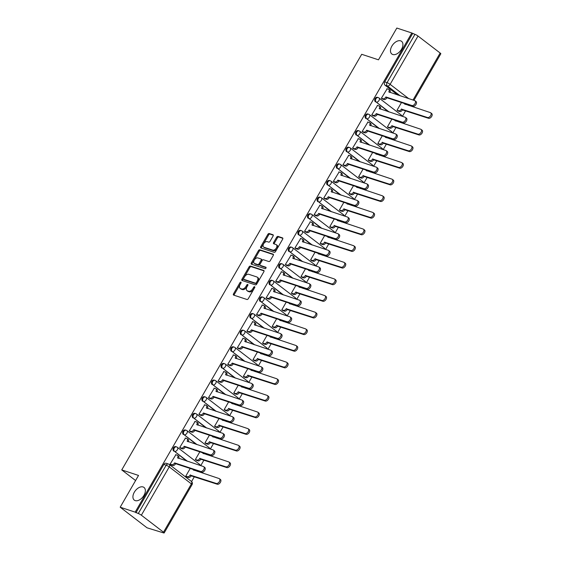 <?xml version="1.0" encoding="UTF-8"?>
<svg xmlns="http://www.w3.org/2000/svg" width="561" height="561" viewBox="0 0 561 561"><rect width="100%" height="100%" fill="white"/><g stroke="black" fill="none" stroke-linecap="round" stroke-linejoin="round"><path stroke-width="0.84" d="M240.886 282.134A0.856 0.526 -52.5 0 0 239.947 282.695L233.523 293.817A1.227 0.75 -52.5 0 0 233.516 295.03A1.227 0.75 -52.5 0 0 233.656 295.107L246.959 299.483A1.227 0.75 -52.5 0 0 248.306 298.676L254.722 287.562A0.856 0.526 -52.5 0 0 253.691 287.218L252.857 288.656A3.92 2.405 -52.5 0 1 248.558 291.229L247.45 290.864A3.92 2.405 -52.5 0 1 247.001 290.626A3.92 2.405 -52.5 0 1 247.022 286.734L247.85 285.297A0.856 0.526 -52.5 0 0 246.819 284.96L245.984 286.398A3.92 2.405 -52.5 0 1 241.686 288.971L240.578 288.606A3.92 2.405 -52.5 0 1 240.129 288.368A3.92 2.405 -52.5 0 1 240.15 284.476L240.978 283.039A0.856 0.526 -52.5 0 0 240.886 282.134M241.034 282.933A0.856 0.526 -52.5 0 0 240.725 283.298L234.309 294.42A1.227 0.75 -52.5 0 0 234.098 295.254M254.778 287.449A0.856 0.526 -52.5 0 0 254.47 287.821L253.642 289.259L252.857 288.656M247.906 285.191A0.856 0.526 -52.5 0 0 247.597 285.556L246.77 286.994L245.984 286.398M392.763 54.494A7.987 4.895 -52.5 0 0 401.08 49.971A7.987 4.895 -52.5 0 0 401.564 41.332A7.987 4.895 -52.5 0 0 400.645 40.848A7.987 4.895 -52.5 0 0 392.328 45.378A7.987 4.895 -52.5 0 0 391.837 54.01A7.987 4.895 -52.5 0 0 392.763 54.494M135.201 500.608A7.987 4.895 -52.5 0 0 143.518 496.078A7.987 4.895 -52.5 0 0 144.002 487.446A7.987 4.895 -52.5 0 0 143.083 486.962A7.987 4.895 -52.5 0 0 134.766 491.492A7.987 4.895 -52.5 0 0 134.275 500.124A7.987 4.895 -52.5 0 0 135.201 500.608M273.088 236.034A1.227 0.75 -52.5 0 0 273.095 234.814A1.227 0.75 -52.5 0 0 272.948 234.743L269.217 233.516A1.227 0.75 -52.5 0 0 267.877 234.316L260.746 246.665A1.227 0.75 -52.5 0 0 260.739 247.885A1.227 0.75 -52.5 0 0 260.879 247.955L274.182 252.331A1.227 0.75 -52.5 0 0 275.528 251.531L282.653 239.182A1.227 0.75 -52.5 0 0 282.66 237.962A1.227 0.75 -52.5 0 0 282.52 237.892L278.011 236.405A1.227 0.75 -52.5 0 0 276.671 237.212L273.621 242.499A1.227 0.75 -52.5 0 0 273.614 243.712A1.227 0.75 -52.5 0 0 273.754 243.79L275.991 244.519A3.275 2.013 -52.5 0 1 276.37 244.722A3.275 2.013 -52.5 0 1 276.166 248.264A3.275 2.013 -52.5 0 1 272.758 250.122L264 247.24A3.275 2.013 -52.5 0 1 263.621 247.043A3.275 2.013 -52.5 0 1 263.817 243.502A3.275 2.013 -52.5 0 1 267.232 241.644L268.691 242.121A1.227 0.75 -52.5 0 0 270.037 241.314L273.088 236.034M141.358 515.208L163.51 532.2A2.496 0.414 -150 0 1 164.17 532.95A2.496 0.414 -150 0 1 163.567 532.901L147.038 527.81L120.187 507.214L138.532 475.44L121.744 469.922L361.698 54.298L378.486 59.824L396.83 28.05L411.816 32.98L135.173 512.144L138.286 513.511L166.175 465.209A2.496 1.928 -71.8 0 1 168.517 464.038A2.496 1.928 -71.8 0 1 168.973 464.277A2.496 1.529 -52.5 0 1 169.261 464.431A2.496 2.496 0 0 0 168.517 464.038L166.182 463.274A2.496 1.928 -71.8 0 0 163.84 464.445L166.175 465.209A2.496 0.414 -150 0 1 169.247 466.906L141.358 515.208A2.496 0.414 -150 0 0 138.286 513.511M120.187 507.214L135.173 512.144M250.423 266.061A1.227 0.75 -52.5 0 0 249.084 266.868L241.952 279.217A1.227 0.75 -52.5 0 0 241.945 280.43A1.227 0.75 -52.5 0 0 242.086 280.507L255.388 284.883A1.227 0.75 -52.5 0 0 256.735 284.076L263.866 271.727A1.227 0.75 -52.5 0 0 263.873 270.514A1.227 0.75 -52.5 0 0 263.726 270.437L250.423 266.061L251.209 266.664A1.227 0.75 -52.5 0 0 249.862 267.471L242.738 279.82A1.227 0.75 -52.5 0 0 242.527 280.654M251.349 262.941L258.481 250.592A1.227 0.75 -52.5 0 1 259.82 249.792L273.123 254.168A1.227 0.75 -52.5 0 1 273.27 254.238A1.227 0.75 -52.5 0 1 273.263 255.451L270.206 260.739A1.227 0.75 -52.5 0 1 268.866 261.545L263.474 259.771A1.227 0.75 -52.5 0 0 262.127 260.57L260.101 264.077A1.227 0.75 -52.5 0 0 260.094 265.297A1.227 0.75 -52.5 0 0 260.241 265.367L265.851 267.218A0.856 0.526 -52.5 0 1 265.009 268.684L251.482 264.231A1.227 0.75 -52.5 0 1 251.342 264.161A1.227 0.75 -52.5 0 1 251.349 262.941L252.134 263.544L259.259 251.195L258.481 250.592M397.924 95.09L385.049 85.209L387.385 85.98A2.496 1.928 -71.8 0 1 387.048 82.649L414.937 34.347A2.496 0.414 30 0 1 418.008 36.044L440.154 53.029A2.496 0.414 30 0 1 440.813 53.786L413.927 100.349M191.567 481.555L194.372 476.696M197.423 471.415L197.696 470.931M200.747 465.658L203.973 460.062M207.023 454.782L207.304 454.298M210.347 449.024L213.58 443.428M216.623 438.148L216.904 437.671M219.954 432.391L223.18 426.795M226.23 421.521L226.511 421.038M229.554 415.757L232.787 410.161M235.83 404.888L236.111 404.404M239.161 399.123L242.387 393.527M245.438 388.254L245.718 387.77M248.761 382.49L251.994 376.901M255.038 371.62L255.318 371.137M258.369 365.856L261.594 360.267M264.645 354.987L264.918 354.503M267.969 349.223L271.194 343.634M274.245 338.353L274.525 337.869M277.576 332.589L280.802 327M283.852 321.719L284.125 321.236M287.176 315.955L290.402 310.366M293.452 305.086L293.733 304.602M296.776 299.322L300.009 293.733M303.052 288.452L303.333 287.968M306.383 282.688L309.609 277.099M312.659 271.819L312.94 271.335M315.983 266.054L319.216 260.465M322.259 255.185L322.54 254.701M325.59 249.421L328.816 243.832M331.867 238.551L332.147 238.067M335.19 232.787L338.423 227.198M341.467 221.918L341.747 221.434M344.798 216.153L348.023 210.564M351.074 205.284L351.347 204.8M354.398 199.52L357.623 193.931M360.674 188.65L360.954 188.166M364.005 182.893L367.231 177.297M370.281 172.017L370.555 171.533M373.605 166.259L376.831 160.663M379.881 155.383L380.162 154.899M383.205 149.626L386.438 144.03M389.481 138.749L389.762 138.272M392.812 132.992L396.038 127.396M399.088 122.123L399.369 121.639M402.412 116.358L405.645 110.762M408.688 105.489L408.969 105.005M411.816 32.98L414.937 34.347M175.859 454.74L170.095 464.164L171.322 464.985M185.467 438.106L179.702 447.531L180.923 448.351M199.807 451.836L195.354 459.543L196.574 460.357M195.067 421.472L189.302 430.897L190.523 431.718M209.407 435.203L204.961 442.91L206.182 443.723M204.674 404.846L198.91 414.27L200.13 415.084M219.007 418.569L214.561 426.276L215.782 427.089M214.274 388.212L208.51 397.637L209.73 398.45M228.615 401.935L224.169 409.642L225.389 410.456M223.874 371.578L218.117 381.003L219.337 381.817M238.215 385.302L233.769 393.009L234.989 393.822M233.481 354.945L227.717 364.37L228.937 365.183M247.822 368.668L243.369 376.375L244.596 377.195M243.081 338.311L237.317 347.736L238.544 348.549M257.422 352.035L252.976 359.741L254.196 360.562M252.688 321.677L246.924 331.102L248.144 331.923M267.029 335.401L262.576 343.108L263.803 343.928M262.289 305.044L256.524 314.469L257.751 315.289M276.629 318.767L272.183 326.474L273.403 327.294M271.896 288.41L266.131 297.835L267.352 298.655M286.236 302.134L281.783 309.84L283.003 310.661M281.496 271.776L275.731 281.201L276.952 282.022M295.836 285.5L291.39 293.207L292.611 294.027M291.103 255.143L285.339 264.568L286.559 265.388M305.436 268.866L300.991 276.573L302.211 277.393M300.703 238.509L294.939 247.934L296.159 248.754M315.044 252.233L310.598 259.939L311.818 260.76M310.303 221.875L304.546 231.3L305.766 232.121M324.644 235.606L320.198 243.306L321.418 244.126M319.91 205.242L314.146 214.667L315.366 215.487M334.251 218.972L329.798 226.672L331.025 227.493M329.51 188.608L323.746 198.033L324.973 198.853M343.851 202.339L339.405 210.038L340.625 210.859M339.117 171.975L333.353 181.399L334.573 182.22M353.458 185.705L349.005 193.405L350.225 194.225M348.718 155.341L342.953 164.766L344.174 165.586M363.058 169.071L358.612 176.778L359.832 177.592M358.325 138.707L352.56 148.132L353.781 148.953M372.665 152.438L368.212 160.144L369.433 160.958M367.925 122.074L362.161 131.498L363.381 132.319M382.265 135.804L377.819 143.511L379.04 144.324M377.525 105.447L371.768 114.872L372.988 115.685M391.866 119.17L387.42 126.877L388.64 127.691M387.132 88.813L381.368 98.238L382.588 99.052M401.473 102.537L397.027 110.244L398.247 111.057M388.324 111.723L376.27 102.116A2.496 1.928 -71.8 0 1 375.793 99.073A2.496 1.928 -71.8 0 1 378.282 97.614A2.496 1.928 -71.8 0 1 378.738 97.852A2.496 1.529 127.5 0 1 379.026 98.007A2.496 1.529 127.5 0 1 379.012 100.482A2.496 1.529 127.5 0 1 376.27 102.116L389.152 111.997M378.717 128.357L366.67 118.75A2.496 1.928 -71.8 0 1 366.186 115.706A2.496 1.928 -71.8 0 1 368.682 114.248A2.496 1.928 -71.8 0 1 369.131 114.486A2.496 1.529 127.5 0 1 369.418 114.64A2.496 1.529 127.5 0 1 369.404 117.116A2.496 1.529 127.5 0 1 366.67 118.75L379.545 128.63M369.117 144.99L357.069 135.383A2.496 1.928 -71.8 0 1 356.586 132.34A2.496 1.928 -71.8 0 1 359.075 130.881A2.496 1.928 -71.8 0 1 359.531 131.12A2.496 1.529 127.5 0 1 359.818 131.274A2.496 1.529 127.5 0 1 359.804 133.749A2.496 1.529 127.5 0 1 357.069 135.383L369.944 145.257M359.51 161.624L347.462 152.017A2.496 1.928 -71.8 0 1 346.979 148.974A2.496 1.928 -71.8 0 1 349.475 147.515A2.496 1.928 -71.8 0 1 349.924 147.753A2.496 1.529 127.5 0 1 350.211 147.901A2.496 1.529 127.5 0 1 350.197 150.383A2.496 1.529 127.5 0 1 347.462 152.017L360.337 161.891M349.91 178.258L337.862 168.651A2.496 1.928 -71.8 0 1 337.378 165.607A2.496 1.928 -71.8 0 1 339.868 164.149A2.496 1.928 -71.8 0 1 340.324 164.387A2.496 1.529 127.5 0 1 340.611 164.534A2.496 1.529 127.5 0 1 340.597 167.017A2.496 1.529 127.5 0 1 337.862 168.651L350.737 178.524M340.303 194.884L328.255 185.284A2.496 1.928 -71.8 0 1 327.771 182.241A2.496 1.928 -71.8 0 1 330.268 180.782A2.496 1.928 -71.8 0 1 330.717 181.021A2.496 1.529 127.5 0 1 331.004 181.168A2.496 1.529 127.5 0 1 330.99 183.65A2.496 1.529 127.5 0 1 328.255 185.284L341.137 195.158M330.702 211.518L318.655 201.918A2.496 1.928 -71.8 0 1 318.171 198.875A2.496 1.928 -71.8 0 1 320.668 197.416A2.496 1.928 -71.8 0 1 321.116 197.654A2.496 1.529 127.5 0 1 321.404 197.802A2.496 1.529 127.5 0 1 321.39 200.277A2.496 1.529 127.5 0 1 318.655 201.918L331.53 211.792M321.102 228.152L309.048 218.552A2.496 1.928 -71.8 0 1 308.564 215.508A2.496 1.928 -71.8 0 1 311.06 214.05A2.496 1.928 -71.8 0 1 311.509 214.288A2.496 1.529 127.5 0 1 311.804 214.435A2.496 1.529 127.5 0 1 311.79 216.911A2.496 1.529 127.5 0 1 309.048 218.552L321.93 228.425M311.495 244.785L299.448 235.185A2.496 1.928 -71.8 0 1 298.964 232.142A2.496 1.928 -71.8 0 1 301.46 230.676A2.496 1.928 -71.8 0 1 301.909 230.922A2.496 1.529 127.5 0 1 302.197 231.069A2.496 1.529 127.5 0 1 302.183 233.544A2.496 1.529 127.5 0 1 299.448 235.185L312.323 245.059M301.895 261.419L289.841 251.819A2.496 1.928 -71.8 0 1 289.364 248.775A2.496 1.928 -71.8 0 1 291.853 247.31A2.496 1.928 -71.8 0 1 292.309 247.555A2.496 1.529 127.5 0 1 292.597 247.703A2.496 1.529 127.5 0 1 292.583 250.178A2.496 1.529 127.5 0 1 289.841 251.819L302.723 261.692M292.288 278.053L280.241 268.453A2.496 1.928 -71.8 0 1 279.757 265.409A2.496 1.928 -71.8 0 1 282.253 263.943A2.496 1.928 -71.8 0 1 282.702 264.182A2.496 1.529 127.5 0 1 282.989 264.336A2.496 1.529 127.5 0 1 282.975 266.812A2.496 1.529 127.5 0 1 280.241 268.453L293.115 278.326M282.688 294.686L270.64 285.086A2.496 1.928 -71.8 0 1 270.157 282.043A2.496 1.928 -71.8 0 1 272.646 280.577A2.496 1.928 -71.8 0 1 273.102 280.816A2.496 1.529 127.5 0 1 273.389 280.97A2.496 1.529 127.5 0 1 273.375 283.445A2.496 1.529 127.5 0 1 270.64 285.086L283.515 294.96M273.081 311.32L261.033 301.72A2.496 1.928 -71.8 0 1 260.549 298.676A2.496 1.928 -71.8 0 1 263.046 297.211A2.496 1.928 -71.8 0 1 263.495 297.449A2.496 1.529 127.5 0 1 263.782 297.603A2.496 1.529 127.5 0 1 263.768 300.079A2.496 1.529 127.5 0 1 261.033 301.72L273.908 311.593M263.481 327.954L251.433 318.353A2.496 1.928 -71.8 0 1 250.949 315.31A2.496 1.928 -71.8 0 1 253.439 313.844A2.496 1.928 -71.8 0 1 253.895 314.083A2.496 1.529 127.5 0 1 254.182 314.237A2.496 1.529 127.5 0 1 254.168 316.713A2.496 1.529 127.5 0 1 251.433 318.353L264.308 328.227M253.874 344.587L241.826 334.98A2.496 1.928 -71.8 0 1 241.342 331.944A2.496 1.928 -71.8 0 1 243.839 330.478A2.496 1.928 -71.8 0 1 244.287 330.717A2.496 1.529 127.5 0 1 244.575 330.871A2.496 1.529 127.5 0 1 244.568 333.346A2.496 1.529 127.5 0 1 241.826 334.98L254.708 344.861M244.273 361.221L232.226 351.614A2.496 1.928 -71.8 0 1 231.742 348.577A2.496 1.928 -71.8 0 1 234.239 347.112A2.496 1.928 -71.8 0 1 234.687 347.35A2.496 1.529 127.5 0 1 234.975 347.504A2.496 1.529 127.5 0 1 234.961 349.98A2.496 1.529 127.5 0 1 232.226 351.614L245.101 361.494M234.673 377.855L222.619 368.247A2.496 1.928 -71.8 0 1 222.135 365.211A2.496 1.928 -71.8 0 1 224.631 363.745A2.496 1.928 -71.8 0 1 225.08 363.984A2.496 1.529 127.5 0 1 225.375 364.138A2.496 1.529 127.5 0 1 225.361 366.613A2.496 1.529 127.5 0 1 222.619 368.247L235.501 378.128M225.066 394.488L213.019 384.881A2.496 1.928 -71.8 0 1 212.535 381.838A2.496 1.928 -71.8 0 1 215.031 380.379A2.496 1.928 -71.8 0 1 215.48 380.617A2.496 1.529 127.5 0 1 215.768 380.772A2.496 1.529 127.5 0 1 215.754 383.247A2.496 1.529 127.5 0 1 213.019 384.881L225.894 394.762M215.466 411.122L203.412 401.515A2.496 1.928 -71.8 0 1 202.935 398.471A2.496 1.928 -71.8 0 1 205.424 397.013A2.496 1.928 -71.8 0 1 205.88 397.251A2.496 1.529 127.5 0 1 206.168 397.405A2.496 1.529 127.5 0 1 206.153 399.881A2.496 1.529 127.5 0 1 203.412 401.515L216.294 411.395M205.859 427.755L193.811 418.148A2.496 1.928 -71.8 0 1 193.328 415.105A2.496 1.928 -71.8 0 1 195.824 413.646A2.496 1.928 -71.8 0 1 196.273 413.885A2.496 1.529 127.5 0 1 196.56 414.039A2.496 1.529 127.5 0 1 196.546 416.514A2.496 1.529 127.5 0 1 193.811 418.148L206.686 428.029M196.259 444.389L184.211 434.782A2.496 1.928 -71.8 0 1 183.728 431.739A2.496 1.928 -71.8 0 1 186.217 430.28A2.496 1.928 -71.8 0 1 186.673 430.518A2.496 1.529 127.5 0 1 186.96 430.666A2.496 1.529 127.5 0 1 186.946 433.148A2.496 1.529 127.5 0 1 184.211 434.782L197.086 444.656M186.652 461.023L174.604 451.416A2.496 1.928 -71.8 0 1 174.12 448.372A2.496 1.928 -71.8 0 1 176.617 446.914A2.496 1.928 -71.8 0 1 177.066 447.152A2.496 1.529 127.5 0 1 177.353 447.299A2.496 1.529 127.5 0 1 177.339 449.782A2.496 1.529 127.5 0 1 174.604 451.416L187.479 461.289M121.744 469.922L135.587 480.539M190.2 468.47L185.754 476.177L186.974 476.99M400.884 114.844A2.496 1.529 127.5 0 1 401.178 114.991L379.026 98.007A2.496 2.496 0 0 0 378.282 97.614L377.455 97.341A2.496 1.928 108.2 0 0 374.958 98.806A2.496 1.928 108.2 0 0 375.442 101.843M391.283 131.477A2.496 1.529 127.5 0 1 391.571 131.625L369.418 114.64A2.496 2.496 0 0 0 368.682 114.248L367.855 113.974A2.496 1.928 108.2 0 0 365.358 115.44A2.496 1.928 108.2 0 0 365.842 118.476M381.683 148.111A2.496 1.529 127.5 0 1 381.971 148.258L359.818 131.274A2.496 2.496 0 0 0 359.075 130.881L358.248 130.608A2.496 1.928 108.2 0 0 355.758 132.066A2.496 1.928 108.2 0 0 356.235 135.11M372.076 164.745A2.496 1.529 127.5 0 1 372.364 164.892L350.211 147.901A2.496 2.496 0 0 0 349.475 147.515L348.647 147.241A2.496 1.928 108.2 0 0 346.151 148.7A2.496 1.928 108.2 0 0 346.635 151.743M362.476 181.371A2.496 1.529 127.5 0 1 362.764 181.526L340.611 164.534A2.496 2.496 0 0 0 339.868 164.149L339.04 163.875A2.496 1.928 108.2 0 0 336.551 165.334A2.496 1.928 108.2 0 0 337.035 168.377M352.869 198.005A2.496 1.529 127.5 0 1 353.157 198.159L331.004 181.168A2.496 2.496 0 0 0 330.268 180.782L329.44 180.509A2.496 1.928 108.2 0 0 326.944 181.967A2.496 1.928 108.2 0 0 327.428 185.011M343.269 214.639A2.496 1.529 127.5 0 1 343.556 214.793L321.404 197.802A2.496 2.496 0 0 0 320.668 197.416L319.833 197.142A2.496 1.928 108.2 0 0 317.344 198.601A2.496 1.928 108.2 0 0 317.828 201.644M333.662 231.272A2.496 1.529 127.5 0 1 333.949 231.427L311.804 214.435A2.496 2.496 0 0 0 311.06 214.05L310.233 213.776A2.496 1.928 108.2 0 0 307.737 215.235A2.496 1.928 108.2 0 0 308.22 218.278M324.062 247.906A2.496 1.529 127.5 0 1 324.349 248.06L302.197 231.069A2.496 2.496 0 0 0 301.46 230.676L300.633 230.41A2.496 1.928 108.2 0 0 298.136 231.868A2.496 1.928 108.2 0 0 298.62 234.912M314.455 264.54A2.496 1.529 127.5 0 1 314.749 264.694L292.597 247.703A2.496 2.496 0 0 0 291.853 247.31L291.026 247.043A2.496 1.928 108.2 0 0 288.529 248.502A2.496 1.928 108.2 0 0 289.013 251.545M304.854 281.173A2.496 1.529 127.5 0 1 305.142 281.327L282.989 264.336A2.496 2.496 0 0 0 282.253 263.943L281.426 263.677A2.496 1.928 108.2 0 0 278.929 265.136A2.496 1.928 108.2 0 0 279.413 268.179M295.254 297.807A2.496 1.529 127.5 0 1 295.542 297.961L273.389 280.97A2.496 2.496 0 0 0 272.646 280.577L271.819 280.304A2.496 1.928 108.2 0 0 269.329 281.769A2.496 1.928 108.2 0 0 269.806 284.813M285.647 314.44A2.496 1.529 127.5 0 1 285.935 314.595L263.782 297.603A2.496 2.496 0 0 0 263.046 297.211L262.218 296.937A2.496 1.928 108.2 0 0 259.722 298.403A2.496 1.928 108.2 0 0 260.206 301.446M276.047 331.074A2.496 1.529 127.5 0 1 276.335 331.228L254.182 314.237A2.496 2.496 0 0 0 253.439 313.844L252.611 313.571A2.496 1.928 108.2 0 0 250.122 315.037A2.496 1.928 108.2 0 0 250.606 318.08M266.44 347.708A2.496 1.529 127.5 0 1 266.727 347.855L244.575 330.871A2.496 2.496 0 0 0 243.839 330.478L243.011 330.205A2.496 1.928 108.2 0 0 240.515 331.67A2.496 1.928 108.2 0 0 240.999 334.714M256.84 364.341A2.496 1.529 127.5 0 1 257.127 364.489L234.975 347.504A2.496 2.496 0 0 0 234.239 347.112L233.404 346.838A2.496 1.928 108.2 0 0 230.915 348.304A2.496 1.928 108.2 0 0 231.398 351.347M247.233 380.975A2.496 1.529 127.5 0 1 247.52 381.122L225.375 364.138A2.496 2.496 0 0 0 224.631 363.745L223.804 363.472A2.496 1.928 108.2 0 0 221.307 364.938A2.496 1.928 108.2 0 0 221.791 367.981M237.633 397.609A2.496 1.529 127.5 0 1 237.92 397.756L215.768 380.772A2.496 2.496 0 0 0 215.031 380.379L214.204 380.106A2.496 1.928 108.2 0 0 211.707 381.571A2.496 1.928 108.2 0 0 212.191 384.608M228.025 414.242A2.496 1.529 127.5 0 1 228.32 414.39L206.168 397.405A2.496 2.496 0 0 0 205.424 397.013L204.597 396.739A2.496 1.928 108.2 0 0 202.1 398.205A2.496 1.928 108.2 0 0 202.584 401.241M218.425 430.876A2.496 1.529 127.5 0 1 218.713 431.023L196.56 414.039A2.496 2.496 0 0 0 195.824 413.646L194.997 413.373A2.496 1.928 108.2 0 0 192.5 414.838A2.496 1.928 108.2 0 0 192.984 417.875M208.825 447.51A2.496 1.529 127.5 0 1 209.113 447.657L186.96 430.666A2.496 2.496 0 0 0 186.217 430.28L185.389 430.007A2.496 1.928 108.2 0 0 182.9 431.465A2.496 1.928 108.2 0 0 183.377 434.509M199.218 464.143A2.496 1.529 127.5 0 1 199.506 464.291L177.353 447.299A2.496 2.496 0 0 0 176.617 446.914L175.789 446.64A2.496 1.928 108.2 0 0 173.293 448.099A2.496 1.928 108.2 0 0 173.777 451.142M412.601 33.576L384.713 81.878A2.496 1.928 108.2 0 0 385.049 85.209M135.951 512.747L163.84 464.445M240.129 288.368L240.907 288.964A3.92 2.405 -52.5 0 0 241.363 289.203L240.578 288.606M246.77 286.994A3.92 2.405 -52.5 0 1 242.471 289.567L241.363 289.203M247.001 290.626L247.78 291.229A3.92 2.405 -52.5 0 0 248.235 291.461L247.45 290.864M253.642 289.259A3.92 2.405 -52.5 0 1 249.343 291.825L248.235 291.461M264.07 270.893L251.209 266.664M243.649 278.403A0.856 0.526 -52.5 0 0 243.747 279.308L255.423 283.151A0.856 0.526 -52.5 0 0 256.363 282.59L257.24 281.068A3.92 2.405 -52.5 0 0 257.261 277.183A3.92 2.405 -52.5 0 0 256.812 276.945L248.825 274.315A3.92 2.405 -52.5 0 0 244.526 276.889L243.649 278.403M244.358 279.778A0.856 0.526 -52.5 0 0 244.526 279.911L243.747 279.308M257.261 277.183L258.046 277.779A3.92 2.405 -52.5 0 1 258.025 281.671L257.148 283.186A0.856 0.526 -52.5 0 1 256.209 283.747L244.526 279.911M273.466 254.624L260.606 250.388A1.227 0.75 -52.5 0 0 259.259 251.195M260.774 265.774A1.227 0.75 -52.5 0 0 260.879 265.893A1.227 0.75 -52.5 0 0 261.019 265.97L266.096 267.639M257.871 257.927A3.275 2.013 -52.5 0 0 254.463 259.785A3.275 2.013 -52.5 0 0 254.259 263.326A3.275 2.013 -52.5 0 0 254.638 263.53L257.723 264.54A1.227 0.75 -52.5 0 0 259.07 263.74L261.089 260.234A1.227 0.75 -52.5 0 0 261.096 259.014A1.227 0.75 -52.5 0 0 260.956 258.944L257.871 257.927M254.259 263.326L255.045 263.929A3.275 2.013 -52.5 0 0 255.423 264.126L254.638 263.53M261.742 259.54A1.227 0.75 -52.5 0 1 261.882 259.617A1.227 0.75 -52.5 0 1 261.875 260.83L259.848 264.336A1.227 0.75 -52.5 0 1 258.509 265.143L255.423 264.126M252.134 263.544A1.227 0.75 -52.5 0 0 251.924 264.378M263.621 247.043L264.399 247.639A3.275 2.013 -52.5 0 0 264.778 247.843L264 247.24M276.37 244.722L277.148 245.318A3.275 2.013 -52.5 0 1 276.952 248.86A3.275 2.013 -52.5 0 1 273.537 250.718L264.778 247.843M282.863 238.348L278.796 237.008A1.227 0.75 -52.5 0 0 277.45 237.815L274.399 243.095A1.227 0.75 -52.5 0 0 274.196 243.93M273.291 235.199L270.002 234.112A1.227 0.75 -52.5 0 0 268.656 234.919L261.524 247.268A1.227 0.75 -52.5 0 0 261.321 248.102M185.768 476.149L187.444 476.703A2.496 1.529 -52.5 0 0 190.179 475.062L216.251 483.449A2.868 1.76 -52.5 0 0 219.239 481.822A2.868 1.76 -52.5 0 0 219.414 478.715A2.868 1.76 -52.5 0 0 219.078 478.54L193.194 469.838A2.496 1.529 -52.5 0 0 193.363 469.508M194.534 469.894A2.496 1.529 127.5 0 1 194.33 470.399M219.414 478.715L220.431 479.494A2.868 1.76 127.5 0 1 220.256 482.6A2.868 1.76 127.5 0 1 217.268 484.227L191.196 475.84A2.496 1.529 127.5 0 1 188.461 477.481L187.444 476.703M186.701 476.906L188.461 477.481M191.287 475.686L190.27 474.901M170.109 464.143L171.785 464.69A2.496 1.529 -52.5 0 0 174.527 463.056L175.544 463.835A2.496 1.529 127.5 0 1 172.802 465.476L171.049 464.894M178.286 455.988A2.496 1.529 127.5 0 1 178.573 456.135A2.496 1.529 127.5 0 1 178.671 458.393M174.618 462.895L200.593 471.443A2.868 1.76 -52.5 0 0 203.58 469.816A2.868 1.76 -52.5 0 0 203.755 466.71L204.772 467.488A2.868 1.76 127.5 0 1 204.597 470.595A2.868 1.76 127.5 0 1 201.609 472.222L175.635 463.681M203.755 466.71A2.868 1.76 -52.5 0 0 203.426 466.535L177.542 457.832A2.496 1.529 -52.5 0 0 177.556 455.357A2.496 1.529 -52.5 0 0 177.269 455.202L175.593 454.655M195.368 459.515L197.044 460.069A2.496 1.529 -52.5 0 0 199.786 458.428L225.852 466.815A2.868 1.76 -52.5 0 0 228.839 465.188A2.868 1.76 -52.5 0 0 229.014 462.082A2.868 1.76 -52.5 0 0 228.685 461.906L202.802 453.204A2.496 1.529 -52.5 0 0 202.97 452.874M204.134 453.26A2.496 1.529 127.5 0 1 203.931 453.772M229.014 462.082L230.031 462.86A2.868 1.76 127.5 0 1 229.856 465.967A2.868 1.76 127.5 0 1 226.868 467.594L200.803 459.214A2.496 1.529 127.5 0 1 198.061 460.847L197.044 460.069M196.308 460.272L198.061 460.847M200.894 459.052L199.877 458.267M204.975 442.881L206.651 443.435A2.496 1.529 -52.5 0 0 209.386 441.795L235.452 450.181A2.868 1.76 -52.5 0 0 238.446 448.555A2.868 1.76 -52.5 0 0 238.621 445.448A2.868 1.76 -52.5 0 0 238.285 445.273L212.402 436.57A2.496 1.529 -52.5 0 0 212.57 436.241M213.741 436.626A2.496 1.529 127.5 0 1 213.538 437.138M238.621 445.448L239.638 446.233A2.868 1.76 127.5 0 1 239.463 449.333A2.868 1.76 127.5 0 1 236.476 450.96L210.403 442.58A2.496 1.529 127.5 0 1 207.668 444.214L206.651 443.435M205.908 443.639L207.668 444.214M210.494 442.419L209.477 441.633M179.716 447.51L181.392 448.064A2.496 1.529 -52.5 0 0 184.127 446.423L185.144 447.201A2.496 1.529 127.5 0 1 182.409 448.842L180.649 448.26M187.886 439.354A2.496 1.529 127.5 0 1 188.173 439.501A2.496 1.529 127.5 0 1 188.279 441.759M184.218 446.261L210.2 454.81A2.868 1.76 -52.5 0 0 213.187 453.183A2.868 1.76 -52.5 0 0 213.362 450.076L214.379 450.855A2.868 1.76 127.5 0 1 214.204 453.961A2.868 1.76 127.5 0 1 211.216 455.588L185.235 447.047M213.362 450.076A2.868 1.76 -52.5 0 0 213.026 449.901L187.143 441.198A2.496 1.529 -52.5 0 0 187.157 438.723A2.496 1.529 -52.5 0 0 186.869 438.569L185.193 438.022M189.316 430.876L190.992 431.43A2.496 1.529 -52.5 0 0 193.734 429.789L194.751 430.568A2.496 1.529 127.5 0 1 192.009 432.208L190.256 431.626M197.493 422.721A2.496 1.529 127.5 0 1 197.781 422.868A2.496 1.529 127.5 0 1 197.879 425.126M193.826 429.628L219.8 438.176A2.868 1.76 -52.5 0 0 222.787 436.549A2.868 1.76 -52.5 0 0 222.962 433.443L223.979 434.221A2.868 1.76 127.5 0 1 223.804 437.328A2.868 1.76 127.5 0 1 220.817 438.954L194.842 430.413M222.962 433.443A2.868 1.76 -52.5 0 0 222.633 433.267L196.75 424.565A2.496 1.529 -52.5 0 0 196.764 422.089A2.496 1.529 -52.5 0 0 196.476 421.935L194.8 421.388M214.575 426.248L216.251 426.802A2.496 1.529 -52.5 0 0 218.986 425.161L245.059 433.548A2.868 1.76 -52.5 0 0 248.046 431.921A2.868 1.76 -52.5 0 0 248.221 428.814A2.868 1.76 -52.5 0 0 247.892 428.639L222.009 419.937A2.496 1.529 -52.5 0 0 222.177 419.607M223.341 419.993A2.496 1.529 127.5 0 1 223.138 420.505M248.221 428.814L249.238 429.6A2.868 1.76 127.5 0 1 249.063 432.699A2.868 1.76 127.5 0 1 246.076 434.326L220.01 425.946A2.496 1.529 127.5 0 1 217.268 427.58L216.251 426.802M215.515 427.005L217.268 427.58M220.101 425.785L219.085 425.007M224.183 409.614L225.859 410.168A2.496 1.529 -52.5 0 0 228.593 408.527L254.659 416.914A2.868 1.76 -52.5 0 0 257.653 415.287A2.868 1.76 -52.5 0 0 257.822 412.181A2.868 1.76 -52.5 0 0 257.492 412.012L231.609 403.303A2.496 1.529 -52.5 0 0 231.777 402.973M232.948 403.359A2.496 1.529 127.5 0 1 232.745 403.871M257.822 412.181L258.845 412.966A2.868 1.76 127.5 0 1 258.67 416.066A2.868 1.76 127.5 0 1 255.676 417.693L229.61 409.313A2.496 1.529 127.5 0 1 226.875 410.947L225.859 410.168M225.115 410.372L226.875 410.947M229.701 409.151L228.685 408.373M233.783 392.981L235.459 393.534A2.496 1.529 -52.5 0 0 238.194 391.894L264.266 400.281A2.868 1.76 -52.5 0 0 267.253 398.654A2.868 1.76 -52.5 0 0 267.429 395.547A2.868 1.76 -52.5 0 0 267.099 395.379L241.209 386.669A2.496 1.529 -52.5 0 0 241.384 386.34M242.548 386.725A2.496 1.529 127.5 0 1 242.345 387.237M267.429 395.547L268.446 396.332A2.868 1.76 127.5 0 1 268.27 399.432A2.868 1.76 127.5 0 1 265.283 401.059L239.21 392.679A2.496 1.529 127.5 0 1 236.476 394.313L235.459 393.534M234.722 393.738L236.476 394.313M239.309 392.518L238.285 391.739M198.924 414.242L200.6 414.796A2.496 1.529 -52.5 0 0 203.334 413.155L204.351 413.934A2.496 1.529 127.5 0 1 201.616 415.575L199.856 415M207.093 406.087A2.496 1.529 127.5 0 1 207.381 406.234A2.496 1.529 127.5 0 1 207.486 408.492M203.426 412.994L229.4 421.542A2.868 1.76 -52.5 0 0 232.394 419.916A2.868 1.76 -52.5 0 0 232.57 416.809L233.586 417.587A2.868 1.76 127.5 0 1 233.411 420.694A2.868 1.76 127.5 0 1 230.424 422.321L204.442 413.78M232.57 416.809A2.868 1.76 -52.5 0 0 232.233 416.634L206.35 407.931A2.496 1.529 -52.5 0 0 206.364 405.456A2.496 1.529 -52.5 0 0 206.076 405.301L204.4 404.754M208.524 397.609L210.2 398.163A2.496 1.529 -52.5 0 0 212.935 396.522L213.958 397.307A2.496 1.529 127.5 0 1 211.216 398.941L209.463 398.366M216.7 389.453A2.496 1.529 127.5 0 1 216.988 389.6A2.496 1.529 127.5 0 1 217.086 391.866M213.033 396.361L239.007 404.909A2.868 1.76 -52.5 0 0 241.994 403.282A2.868 1.76 -52.5 0 0 242.17 400.175L243.186 400.961A2.868 1.76 127.5 0 1 243.011 404.06A2.868 1.76 127.5 0 1 240.024 405.687L214.05 397.146M242.17 400.175A2.868 1.76 -52.5 0 0 241.84 400L215.957 391.298A2.496 1.529 -52.5 0 0 215.971 388.822A2.496 1.529 -52.5 0 0 215.676 388.668L214 388.121M218.131 380.975L219.807 381.529A2.496 1.529 -52.5 0 0 222.542 379.888L223.559 380.674A2.496 1.529 127.5 0 1 220.824 382.307L219.063 381.732M226.3 372.82A2.496 1.529 127.5 0 1 226.588 372.967A2.496 1.529 127.5 0 1 226.693 375.232M222.633 379.734L248.607 388.275A2.868 1.76 -52.5 0 0 251.601 386.648A2.868 1.76 -52.5 0 0 251.77 383.542L252.794 384.327A2.868 1.76 127.5 0 1 252.618 387.427A2.868 1.76 127.5 0 1 249.624 389.053L223.65 380.512M251.77 383.542A2.868 1.76 -52.5 0 0 251.44 383.366L225.557 374.664A2.496 1.529 -52.5 0 0 225.571 372.188A2.496 1.529 -52.5 0 0 225.284 372.041L223.608 371.487M243.383 376.347L245.059 376.901A2.496 1.529 -52.5 0 0 247.801 375.26L273.866 383.647A2.868 1.76 -52.5 0 0 276.853 382.02A2.868 1.76 -52.5 0 0 277.029 378.913A2.868 1.76 -52.5 0 0 276.699 378.745L250.816 370.036A2.496 1.529 -52.5 0 0 250.984 369.713M252.155 370.092A2.496 1.529 127.5 0 1 251.952 370.604M277.029 378.913L278.046 379.699A2.868 1.76 127.5 0 1 277.877 382.798A2.868 1.76 127.5 0 1 274.883 384.425L248.818 376.045A2.496 1.529 127.5 0 1 246.083 377.679L245.059 376.901M244.323 377.104L246.083 377.679M248.909 375.884L247.892 375.106M227.731 364.341L229.407 364.895A2.496 1.529 -52.5 0 0 232.142 363.255L233.159 364.04A2.496 1.529 127.5 0 1 230.424 365.674L228.671 365.099M235.9 356.186A2.496 1.529 127.5 0 1 236.195 356.333A2.496 1.529 127.5 0 1 236.293 358.598M232.233 363.1L258.214 371.641A2.868 1.76 -52.5 0 0 261.202 370.015A2.868 1.76 -52.5 0 0 261.377 366.908L262.394 367.693A2.868 1.76 127.5 0 1 262.218 370.793A2.868 1.76 127.5 0 1 259.231 372.42L233.257 363.879M261.377 366.908A2.868 1.76 -52.5 0 0 261.047 366.74L235.157 358.03A2.496 1.529 -52.5 0 0 235.171 355.555A2.496 1.529 -52.5 0 0 234.884 355.408L233.208 354.854M252.99 359.713L254.666 360.267A2.496 1.529 -52.5 0 0 257.401 358.633L283.473 367.013A2.868 1.76 -52.5 0 0 286.461 365.386A2.868 1.76 -52.5 0 0 286.636 362.287A2.868 1.76 -52.5 0 0 286.299 362.111L260.416 353.409A2.496 1.529 -52.5 0 0 260.592 353.079M261.756 353.458A2.496 1.529 127.5 0 1 261.552 353.97M286.636 362.287L287.653 363.065A2.868 1.76 127.5 0 1 287.477 366.165A2.868 1.76 127.5 0 1 284.49 367.792L258.418 359.412A2.496 1.529 127.5 0 1 255.683 361.046L254.666 360.267M253.923 360.471L255.683 361.046M258.509 359.25L257.492 358.472M237.331 347.708L239.007 348.262A2.496 1.529 -52.5 0 0 241.749 346.621L242.766 347.406A2.496 1.529 127.5 0 1 240.031 349.04L238.271 348.465M245.508 339.552A2.496 1.529 127.5 0 1 245.795 339.707A2.496 1.529 127.5 0 1 245.9 341.965M241.84 346.467L267.814 355.008A2.868 1.76 -52.5 0 0 270.802 353.381A2.868 1.76 -52.5 0 0 270.977 350.274L271.994 351.06A2.868 1.76 127.5 0 1 271.826 354.159A2.868 1.76 127.5 0 1 268.831 355.786L242.857 347.245M270.977 350.274A2.868 1.76 -52.5 0 0 270.647 350.106L244.764 341.397A2.496 1.529 -52.5 0 0 244.778 338.921A2.496 1.529 -52.5 0 0 244.491 338.774L242.815 338.22M262.59 343.08L264.266 343.634A2.496 1.529 -52.5 0 0 267.008 342L293.073 350.38A2.868 1.76 -52.5 0 0 296.061 348.753A2.868 1.76 -52.5 0 0 296.236 345.653A2.868 1.76 -52.5 0 0 295.906 345.478L270.023 336.775A2.496 1.529 -52.5 0 0 270.192 336.446M271.363 336.824A2.496 1.529 127.5 0 1 271.152 337.336M296.236 345.653L297.253 346.432A2.868 1.76 127.5 0 1 297.078 349.531A2.868 1.76 127.5 0 1 294.09 351.158L268.025 342.778A2.496 1.529 127.5 0 1 265.283 344.412L264.266 343.634M263.53 343.837L265.283 344.412M268.116 342.617L267.099 341.838M246.938 331.074L248.614 331.628A2.496 1.529 -52.5 0 0 251.349 329.987L252.366 330.773A2.496 1.529 127.5 0 1 249.631 332.407L247.871 331.832M255.108 322.919A2.496 1.529 127.5 0 1 255.395 323.073A2.496 1.529 127.5 0 1 255.5 325.331M251.44 329.833L277.422 338.374A2.868 1.76 -52.5 0 0 280.409 336.747A2.868 1.76 -52.5 0 0 280.584 333.641L281.601 334.426A2.868 1.76 127.5 0 1 281.426 337.526A2.868 1.76 127.5 0 1 278.438 339.153L252.457 330.611M280.584 333.641A2.868 1.76 -52.5 0 0 280.248 333.472L254.364 324.763A2.496 1.529 -52.5 0 0 254.378 322.287A2.496 1.529 -52.5 0 0 254.091 322.14L252.415 321.586M272.197 326.453L273.873 327A2.496 1.529 -52.5 0 0 276.608 325.366L302.681 333.746A2.868 1.76 -52.5 0 0 305.668 332.119A2.868 1.76 -52.5 0 0 305.843 329.019A2.868 1.76 -52.5 0 0 305.507 328.844L279.623 320.142A2.496 1.529 -52.5 0 0 279.792 319.812M280.963 320.191A2.496 1.529 127.5 0 1 280.759 320.703M305.843 329.019L306.86 329.798A2.868 1.76 127.5 0 1 306.685 332.897A2.868 1.76 127.5 0 1 303.697 334.531L277.625 326.144A2.496 1.529 127.5 0 1 274.89 327.778L273.873 327M273.13 327.203L274.89 327.778M277.716 325.983L276.699 325.205M256.538 314.44L258.214 314.994A2.496 1.529 -52.5 0 0 260.956 313.361L261.973 314.139A2.496 1.529 127.5 0 1 259.231 315.773L257.478 315.198M264.715 306.285A2.496 1.529 127.5 0 1 265.002 306.439A2.496 1.529 127.5 0 1 265.101 308.697M261.047 313.199L287.022 321.741A2.868 1.76 -52.5 0 0 290.009 320.114A2.868 1.76 -52.5 0 0 290.184 317.007L291.201 317.792A2.868 1.76 127.5 0 1 291.026 320.892A2.868 1.76 127.5 0 1 288.038 322.519L262.064 313.978M290.184 317.007A2.868 1.76 -52.5 0 0 289.855 316.839L263.972 308.136A2.496 1.529 -52.5 0 0 263.986 305.654A2.496 1.529 -52.5 0 0 263.698 305.507L262.022 304.953M281.797 309.819L283.473 310.366A2.496 1.529 -52.5 0 0 286.215 308.732L312.281 317.112A2.868 1.76 -52.5 0 0 315.268 315.485A2.868 1.76 -52.5 0 0 315.443 312.386A2.868 1.76 -52.5 0 0 315.114 312.211L289.231 303.508A2.496 1.529 -52.5 0 0 289.399 303.178M290.563 303.564A2.496 1.529 127.5 0 1 290.36 304.069M315.443 312.386L316.46 313.164A2.868 1.76 127.5 0 1 316.285 316.271A2.868 1.76 127.5 0 1 313.297 317.898L287.232 309.511A2.496 1.529 127.5 0 1 284.49 311.145L283.473 310.366M282.737 310.57L284.49 311.145M287.323 309.349L286.306 308.571M291.404 293.186L293.08 293.733A2.496 1.529 -52.5 0 0 295.815 292.099L321.881 300.479A2.868 1.76 -52.5 0 0 324.875 298.852A2.868 1.76 -52.5 0 0 325.05 295.752A2.868 1.76 -52.5 0 0 324.714 295.577L298.831 286.874A2.496 1.529 -52.5 0 0 298.999 286.545M300.17 286.93A2.496 1.529 127.5 0 1 299.967 287.435M325.05 295.752L326.067 296.531A2.868 1.76 127.5 0 1 325.892 299.637A2.868 1.76 127.5 0 1 322.905 301.264L296.832 292.877A2.496 1.529 127.5 0 1 294.097 294.518L293.08 293.733M292.337 293.936L294.097 294.518M296.923 292.716L295.906 291.937M301.005 276.552L302.681 277.099A2.496 1.529 -52.5 0 0 305.415 275.465L331.488 283.845A2.868 1.76 -52.5 0 0 334.475 282.218A2.868 1.76 -52.5 0 0 334.651 279.119A2.868 1.76 -52.5 0 0 334.321 278.943L308.438 270.241A2.496 1.529 -52.5 0 0 308.606 269.911M309.77 270.297A2.496 1.529 127.5 0 1 309.567 270.802M334.651 279.119L335.667 279.897A2.868 1.76 127.5 0 1 335.492 283.003A2.868 1.76 127.5 0 1 332.505 284.63L306.439 276.243A2.496 1.529 127.5 0 1 303.697 277.884L302.681 277.099M301.944 277.302L303.697 277.884M306.53 276.082L305.514 275.304M310.612 259.918L312.288 260.465A2.496 1.529 -52.5 0 0 315.023 258.831L341.088 267.211A2.868 1.76 -52.5 0 0 344.082 265.584A2.868 1.76 -52.5 0 0 344.251 262.485A2.868 1.76 -52.5 0 0 343.921 262.31L318.038 253.607A2.496 1.529 -52.5 0 0 318.206 253.277M319.377 253.663A2.496 1.529 127.5 0 1 319.174 254.168M344.251 262.485L345.274 263.263A2.868 1.76 127.5 0 1 345.099 266.37A2.868 1.76 127.5 0 1 342.105 267.997L316.039 259.61A2.496 1.529 127.5 0 1 313.304 261.251L312.288 260.465M311.544 260.669L313.304 261.251M316.131 259.448L315.114 258.67M320.212 243.285L321.888 243.832A2.496 1.529 -52.5 0 0 324.623 242.198L350.695 250.585A2.868 1.76 -52.5 0 0 353.682 248.951A2.868 1.76 -52.5 0 0 353.858 245.851A2.868 1.76 -52.5 0 0 353.528 245.676L327.638 236.973A2.496 1.529 -52.5 0 0 327.813 236.644M328.977 237.03A2.496 1.529 127.5 0 1 328.774 237.534M353.858 245.851L354.875 246.63A2.868 1.76 127.5 0 1 354.699 249.736A2.868 1.76 127.5 0 1 351.712 251.363L325.639 242.976A2.496 1.529 127.5 0 1 322.905 244.617L321.888 243.832M321.151 244.035L322.905 244.617M325.738 242.815L324.714 242.036M329.812 226.651L331.488 227.198A2.496 1.529 -52.5 0 0 334.23 225.564L360.295 233.951A2.868 1.76 -52.5 0 0 363.283 232.324A2.868 1.76 -52.5 0 0 363.458 229.218A2.868 1.76 -52.5 0 0 363.128 229.042L337.245 220.34A2.496 1.529 -52.5 0 0 337.413 220.01M338.585 220.396A2.496 1.529 127.5 0 1 338.381 220.901M363.458 229.218L364.475 229.996A2.868 1.76 127.5 0 1 364.306 233.103A2.868 1.76 127.5 0 1 361.312 234.729L335.247 226.342A2.496 1.529 127.5 0 1 332.512 227.983L331.488 227.198M330.752 227.401L332.512 227.983M335.338 226.181L334.321 225.403M266.145 297.807L267.821 298.361A2.496 1.529 -52.5 0 0 270.556 296.727L271.573 297.505A2.496 1.529 127.5 0 1 268.838 299.139L267.078 298.564M274.315 289.651A2.496 1.529 127.5 0 1 274.602 289.806A2.496 1.529 127.5 0 1 274.708 292.064M270.647 296.566L296.629 305.107A2.868 1.76 -52.5 0 0 299.616 303.48A2.868 1.76 -52.5 0 0 299.791 300.38L300.808 301.159A2.868 1.76 127.5 0 1 300.633 304.258A2.868 1.76 127.5 0 1 297.646 305.885L271.664 297.344M299.791 300.38A2.868 1.76 -52.5 0 0 299.455 300.205L273.572 291.503A2.496 1.529 -52.5 0 0 273.586 289.02A2.496 1.529 -52.5 0 0 273.298 288.873L271.622 288.319M275.746 281.173L277.422 281.727A2.496 1.529 -52.5 0 0 280.163 280.093L281.18 280.872A2.496 1.529 127.5 0 1 278.438 282.506L276.685 281.931M283.922 273.018A2.496 1.529 127.5 0 1 284.21 273.172A2.496 1.529 127.5 0 1 284.308 275.43M280.255 279.932L306.229 288.473A2.868 1.76 -52.5 0 0 309.216 286.846A2.868 1.76 -52.5 0 0 309.392 283.747L310.408 284.525A2.868 1.76 127.5 0 1 310.233 287.625A2.868 1.76 127.5 0 1 307.246 289.259L281.271 280.71M309.392 283.747A2.868 1.76 -52.5 0 0 309.062 283.571L283.179 274.869A2.496 1.529 -52.5 0 0 283.193 272.387A2.496 1.529 -52.5 0 0 282.905 272.239L281.222 271.685M285.353 264.547L287.029 265.094A2.496 1.529 -52.5 0 0 289.764 263.46L290.78 264.238A2.496 1.529 127.5 0 1 288.045 265.872L286.285 265.297M293.522 256.384A2.496 1.529 127.5 0 1 293.81 256.538A2.496 1.529 127.5 0 1 293.915 258.796M289.855 263.298L315.829 271.84A2.868 1.76 -52.5 0 0 318.823 270.213A2.868 1.76 -52.5 0 0 318.999 267.113L320.015 267.892A2.868 1.76 127.5 0 1 319.84 270.998A2.868 1.76 127.5 0 1 316.853 272.625L290.871 264.077M318.999 267.113A2.868 1.76 -52.5 0 0 318.662 266.938L292.779 258.235A2.496 1.529 -52.5 0 0 292.793 255.76A2.496 1.529 -52.5 0 0 292.505 255.606L290.829 255.052M294.953 247.913L296.629 248.46A2.496 1.529 -52.5 0 0 299.364 246.826L300.387 247.604A2.496 1.529 127.5 0 1 297.646 249.245L295.892 248.663M303.122 239.75A2.496 1.529 127.5 0 1 303.417 239.905A2.496 1.529 127.5 0 1 303.515 242.163M299.462 246.665L325.436 255.206A2.868 1.76 -52.5 0 0 328.423 253.579A2.868 1.76 -52.5 0 0 328.599 250.479L329.616 251.258A2.868 1.76 127.5 0 1 329.44 254.364A2.868 1.76 127.5 0 1 326.453 255.991L300.479 247.443M328.599 250.479A2.868 1.76 -52.5 0 0 328.269 250.304L302.386 241.602A2.496 1.529 -52.5 0 0 302.4 239.126A2.496 1.529 -52.5 0 0 302.106 238.972L300.43 238.418M304.56 231.279L306.236 231.826A2.496 1.529 -52.5 0 0 308.971 230.192L309.988 230.971A2.496 1.529 127.5 0 1 307.253 232.612L305.493 232.03M312.729 223.117A2.496 1.529 127.5 0 1 313.017 223.271A2.496 1.529 127.5 0 1 313.122 225.529M309.062 230.031L335.036 238.572A2.868 1.76 -52.5 0 0 338.024 236.945A2.868 1.76 -52.5 0 0 338.199 233.846L339.216 234.624A2.868 1.76 127.5 0 1 339.047 237.731A2.868 1.76 127.5 0 1 336.053 239.358L310.079 230.809M338.199 233.846A2.868 1.76 -52.5 0 0 337.869 233.671L311.986 224.968A2.496 1.529 -52.5 0 0 312 222.493A2.496 1.529 -52.5 0 0 311.713 222.338L310.037 221.784M314.16 214.646L315.836 215.193A2.496 1.529 -52.5 0 0 318.571 213.559L319.588 214.337A2.496 1.529 127.5 0 1 316.853 215.978L315.1 215.396M322.33 206.483A2.496 1.529 127.5 0 1 322.617 206.637A2.496 1.529 127.5 0 1 322.722 208.895M318.662 213.397L344.643 221.939A2.868 1.76 -52.5 0 0 347.631 220.312A2.868 1.76 -52.5 0 0 347.806 217.212L348.823 217.991A2.868 1.76 127.5 0 1 348.647 221.097A2.868 1.76 127.5 0 1 345.66 222.724L319.686 214.176M347.806 217.212A2.868 1.76 -52.5 0 0 347.476 217.037L321.586 208.334A2.496 1.529 -52.5 0 0 321.6 205.859A2.496 1.529 -52.5 0 0 321.313 205.705L319.637 205.151M339.419 210.017L341.095 210.571A2.496 1.529 -52.5 0 0 343.83 208.93L369.902 217.317A2.868 1.76 -52.5 0 0 372.89 215.69A2.868 1.76 -52.5 0 0 373.065 212.584A2.868 1.76 -52.5 0 0 372.728 212.409L346.845 203.706A2.496 1.529 -52.5 0 0 347.014 203.377M348.185 203.762A2.496 1.529 127.5 0 1 347.981 204.267M373.065 212.584L374.082 213.362A2.868 1.76 127.5 0 1 373.907 216.469A2.868 1.76 127.5 0 1 370.919 218.096L344.847 209.709A2.496 1.529 127.5 0 1 342.112 211.35L341.095 210.571M340.352 210.768L342.112 211.35M344.938 209.555L343.921 208.769M323.76 198.012L325.436 198.559A2.496 1.529 -52.5 0 0 328.178 196.925L329.195 197.703A2.496 1.529 127.5 0 1 326.46 199.344L324.7 198.762M331.937 189.849A2.496 1.529 127.5 0 1 332.224 190.004A2.496 1.529 127.5 0 1 332.329 192.262M328.269 196.764L354.243 205.312A2.868 1.76 -52.5 0 0 357.231 203.678A2.868 1.76 -52.5 0 0 357.406 200.579L358.423 201.357A2.868 1.76 127.5 0 1 358.248 204.463A2.868 1.76 127.5 0 1 355.26 206.09L329.286 197.542M357.406 200.579A2.868 1.76 -52.5 0 0 357.077 200.403L331.193 191.701A2.496 1.529 -52.5 0 0 331.207 189.225A2.496 1.529 -52.5 0 0 330.92 189.071L329.244 188.524M349.019 193.384L350.695 193.938A2.496 1.529 -52.5 0 0 353.437 192.297L379.502 200.684A2.868 1.76 -52.5 0 0 382.49 199.057A2.868 1.76 -52.5 0 0 382.665 195.95A2.868 1.76 -52.5 0 0 382.336 195.775L356.452 187.072A2.496 1.529 -52.5 0 0 356.621 186.743M357.792 187.129A2.496 1.529 127.5 0 1 357.581 187.633M382.665 195.95L383.682 196.729A2.868 1.76 127.5 0 1 383.507 199.835A2.868 1.76 127.5 0 1 380.519 201.462L354.454 193.075A2.496 1.529 127.5 0 1 351.712 194.716L350.695 193.938M349.959 194.134L351.712 194.716M354.545 192.921L353.528 192.135M333.367 181.378L335.043 181.925A2.496 1.529 -52.5 0 0 337.778 180.291L338.795 181.07A2.496 1.529 127.5 0 1 336.06 182.711L334.3 182.129M341.537 173.223A2.496 1.529 127.5 0 1 341.824 173.37A2.496 1.529 127.5 0 1 341.93 175.628M337.869 180.13L363.851 188.678A2.868 1.76 -52.5 0 0 366.838 187.044A2.868 1.76 -52.5 0 0 367.013 183.945L368.03 184.723A2.868 1.76 127.5 0 1 367.855 187.83A2.868 1.76 127.5 0 1 364.867 189.457L338.886 180.908M367.013 183.945A2.868 1.76 -52.5 0 0 366.677 183.77L340.793 175.067A2.496 1.529 -52.5 0 0 340.808 172.592A2.496 1.529 -52.5 0 0 340.52 172.437L338.844 171.89M358.626 176.75L360.302 177.304A2.496 1.529 -52.5 0 0 363.037 175.663L389.11 184.05A2.868 1.76 -52.5 0 0 392.097 182.423A2.868 1.76 -52.5 0 0 392.272 179.317A2.868 1.76 -52.5 0 0 391.936 179.141L366.053 170.439A2.496 1.529 -52.5 0 0 366.221 170.109M367.392 170.495A2.496 1.529 127.5 0 1 367.189 171M392.272 179.317L393.289 180.095A2.868 1.76 127.5 0 1 393.114 183.202A2.868 1.76 127.5 0 1 390.126 184.828L364.054 176.442A2.496 1.529 127.5 0 1 361.319 178.082L360.302 177.304M359.559 177.507L361.319 178.082M364.145 176.287L363.128 175.502M342.967 164.745L344.643 165.299A2.496 1.529 -52.5 0 0 347.385 163.658L348.402 164.436A2.496 1.529 127.5 0 1 345.66 166.077L343.907 165.495M351.144 156.589A2.496 1.529 127.5 0 1 351.431 156.736A2.496 1.529 127.5 0 1 351.53 158.994M347.476 163.496L373.451 172.045A2.868 1.76 -52.5 0 0 376.438 170.418A2.868 1.76 -52.5 0 0 376.613 167.311L377.63 168.09A2.868 1.76 127.5 0 1 377.455 171.196A2.868 1.76 127.5 0 1 374.468 172.823L348.493 164.282M376.613 167.311A2.868 1.76 -52.5 0 0 376.284 167.136L350.401 158.433A2.496 1.529 -52.5 0 0 350.415 155.958A2.496 1.529 -52.5 0 0 350.127 155.804L348.451 155.257M368.226 160.116L369.902 160.67A2.496 1.529 -52.5 0 0 372.644 159.029L398.71 167.416A2.868 1.76 -52.5 0 0 401.697 165.79A2.868 1.76 -52.5 0 0 401.872 162.683A2.868 1.76 -52.5 0 0 401.543 162.508L375.66 153.805A2.496 1.529 -52.5 0 0 375.828 153.476M376.992 153.861A2.496 1.529 127.5 0 1 376.789 154.373M401.872 162.683L402.889 163.461A2.868 1.76 127.5 0 1 402.714 166.568A2.868 1.76 127.5 0 1 399.727 168.195L373.661 159.815A2.496 1.529 127.5 0 1 370.919 161.449L369.902 160.67M369.166 160.874L370.919 161.449M373.752 159.654L372.735 158.868M352.574 148.111L354.25 148.665A2.496 1.529 -52.5 0 0 356.985 147.024L358.002 147.802A2.496 1.529 127.5 0 1 355.267 149.443L353.507 148.861M360.744 139.955A2.496 1.529 127.5 0 1 361.032 140.103A2.496 1.529 127.5 0 1 361.137 142.361M357.077 146.863L383.058 155.411A2.868 1.76 -52.5 0 0 386.045 153.784A2.868 1.76 -52.5 0 0 386.22 150.678L387.237 151.456A2.868 1.76 127.5 0 1 387.062 154.563A2.868 1.76 127.5 0 1 384.075 156.189L358.093 147.648M386.22 150.678A2.868 1.76 -52.5 0 0 385.884 150.502L360.001 141.8A2.496 1.529 -52.5 0 0 360.015 139.324A2.496 1.529 -52.5 0 0 359.727 139.17L358.051 138.623M377.834 143.483L379.509 144.037A2.496 1.529 -52.5 0 0 382.244 142.396L408.31 150.783A2.868 1.76 -52.5 0 0 411.304 149.156A2.868 1.76 -52.5 0 0 411.472 146.049A2.868 1.76 -52.5 0 0 411.143 145.874L385.26 137.172A2.496 1.529 -52.5 0 0 385.428 136.842M386.599 137.228A2.496 1.529 127.5 0 1 386.396 137.74M411.472 146.049L412.496 146.835A2.868 1.76 127.5 0 1 412.321 149.934A2.868 1.76 127.5 0 1 409.334 151.561L383.261 143.181A2.496 1.529 127.5 0 1 380.526 144.815L379.509 144.037M378.766 144.24L380.526 144.815M383.352 143.02L382.336 142.235M362.175 131.477L363.851 132.031A2.496 1.529 -52.5 0 0 366.592 130.39L367.609 131.169A2.496 1.529 127.5 0 1 364.867 132.81L363.114 132.235M370.351 123.322A2.496 1.529 127.5 0 1 370.639 123.469A2.496 1.529 127.5 0 1 370.737 125.727M366.684 130.229L392.658 138.777A2.868 1.76 -52.5 0 0 395.645 137.15A2.868 1.76 -52.5 0 0 395.821 134.044L396.837 134.822A2.868 1.76 127.5 0 1 396.662 137.929A2.868 1.76 127.5 0 1 393.675 139.556L367.7 131.015M395.821 134.044A2.868 1.76 -52.5 0 0 395.491 133.869L369.608 125.166A2.496 1.529 -52.5 0 0 369.622 122.691A2.496 1.529 -52.5 0 0 369.327 122.536L367.651 121.989M387.434 126.849L389.11 127.403A2.496 1.529 -52.5 0 0 391.844 125.762L417.917 134.149A2.868 1.76 -52.5 0 0 420.904 132.522A2.868 1.76 -52.5 0 0 421.08 129.416A2.868 1.76 -52.5 0 0 420.75 129.247L394.867 120.538A2.496 1.529 -52.5 0 0 395.035 120.208M396.199 120.594A2.496 1.529 127.5 0 1 395.996 121.106M421.08 129.416L422.096 130.201A2.868 1.76 127.5 0 1 421.921 133.301A2.868 1.76 127.5 0 1 418.934 134.928L392.868 126.548A2.496 1.529 127.5 0 1 390.126 128.181L389.11 127.403M388.373 127.606L390.126 128.181M392.959 126.386L391.943 125.608M371.782 114.844L373.458 115.398A2.496 1.529 -52.5 0 0 376.193 113.757L377.209 114.535A2.496 1.529 127.5 0 1 374.475 116.176L372.714 115.601M379.951 106.688A2.496 1.529 127.5 0 1 380.239 106.835A2.496 1.529 127.5 0 1 380.344 109.093M376.284 113.595L402.258 122.144A2.868 1.76 -52.5 0 0 405.252 120.517A2.868 1.76 -52.5 0 0 405.421 117.41L406.445 118.189A2.868 1.76 127.5 0 1 406.269 121.295A2.868 1.76 127.5 0 1 403.282 122.922L377.301 114.381M405.421 117.41A2.868 1.76 -52.5 0 0 405.091 117.235L379.208 108.532A2.496 1.529 -52.5 0 0 379.222 106.057A2.496 1.529 -52.5 0 0 378.934 105.903L377.258 105.356M397.041 110.215L398.717 110.769A2.496 1.529 -52.5 0 0 401.452 109.129L427.517 117.515A2.868 1.76 -52.5 0 0 430.504 115.889A2.868 1.76 -52.5 0 0 430.68 112.782A2.868 1.76 -52.5 0 0 430.35 112.614L404.467 103.904A2.496 1.529 -52.5 0 0 404.635 103.575M405.806 103.96A2.496 1.529 127.5 0 1 405.603 104.472M430.68 112.782L431.697 113.567A2.868 1.76 127.5 0 1 431.528 116.667A2.868 1.76 127.5 0 1 428.534 118.294L402.468 109.914A2.496 1.529 127.5 0 1 399.734 111.548L398.717 110.769M397.973 110.973L399.734 111.548M402.56 109.753L401.543 108.974M381.382 98.21L383.058 98.764A2.496 1.529 -52.5 0 0 385.793 97.123L386.817 97.909A2.496 1.529 127.5 0 1 384.075 99.542L382.322 98.967M389.551 90.055A2.496 1.529 127.5 0 1 389.846 90.202A2.496 1.529 127.5 0 1 389.944 92.467M385.891 96.962L411.865 105.51A2.868 1.76 -52.5 0 0 414.852 103.883A2.868 1.76 -52.5 0 0 415.028 100.777L416.045 101.562A2.868 1.76 127.5 0 1 415.869 104.662A2.868 1.76 127.5 0 1 412.882 106.288L386.908 97.747M415.028 100.777A2.868 1.76 -52.5 0 0 414.698 100.601L388.815 91.899A2.496 1.529 -52.5 0 0 388.822 89.423A2.496 1.529 -52.5 0 0 388.535 89.276L386.859 88.722M240.725 283.298L239.947 282.695M254.47 287.821L253.691 287.218M247.597 285.556L246.819 284.96M400.259 95.854L387.385 85.98A2.496 1.529 127.5 0 0 390.119 84.339L408.787 98.659M413.008 100.047L440.154 53.029M418.008 36.044L390.119 84.339A2.496 0.414 -150 0 0 387.048 82.649L384.713 81.878M163.51 532.2L191.399 483.898L169.247 466.906A2.496 1.529 -52.5 0 0 169.261 464.431L191.413 481.422A2.496 1.529 -52.5 0 1 191.399 483.898A2.496 0.414 30 0 1 192.051 484.648A2.496 2.496 0 0 0 191.413 481.422M200.375 465.532A2.496 2.496 0 0 0 199.506 464.291A2.496 1.529 127.5 0 1 199.933 465.385M209.975 448.898A2.496 2.496 0 0 0 209.113 447.657A2.496 1.529 127.5 0 1 209.534 448.751M219.582 432.265A2.496 2.496 0 0 0 218.713 431.023A2.496 1.529 127.5 0 1 219.141 432.117M229.183 415.631A2.496 2.496 0 0 0 228.32 414.39A2.496 1.529 127.5 0 1 228.741 415.491M238.783 398.997A2.496 2.496 0 0 0 237.92 397.756A2.496 1.529 127.5 0 1 238.348 398.857M248.39 382.364A2.496 2.496 0 0 0 247.52 381.122A2.496 1.529 127.5 0 1 247.948 382.223M257.99 365.73A2.496 2.496 0 0 0 257.127 364.489A2.496 1.529 127.5 0 1 257.548 365.59M267.597 349.096A2.496 2.496 0 0 0 266.727 347.855A2.496 1.529 127.5 0 1 267.155 348.956M277.197 332.463A2.496 2.496 0 0 0 276.335 331.228A2.496 1.529 127.5 0 1 276.755 332.322M286.804 315.836A2.496 2.496 0 0 0 285.935 314.595A2.496 1.529 127.5 0 1 286.362 315.689M296.404 299.202A2.496 2.496 0 0 0 295.542 297.961A2.496 1.529 127.5 0 1 295.963 299.055M306.004 282.569A2.496 2.496 0 0 0 305.142 281.327A2.496 1.529 127.5 0 1 305.57 282.421M315.612 265.935A2.496 2.496 0 0 0 314.749 264.694A2.496 1.529 127.5 0 1 315.17 265.788M325.212 249.301A2.496 2.496 0 0 0 324.349 248.06A2.496 1.529 127.5 0 1 324.77 249.154M334.819 232.668A2.496 2.496 0 0 0 333.949 231.427A2.496 1.529 127.5 0 1 334.377 232.52M344.419 216.034A2.496 2.496 0 0 0 343.556 214.793A2.496 1.529 127.5 0 1 343.977 215.887M354.026 199.4A2.496 2.496 0 0 0 353.157 198.159A2.496 1.529 127.5 0 1 353.584 199.253M363.626 182.767A2.496 2.496 0 0 0 362.764 181.526A2.496 1.529 127.5 0 1 363.184 182.62M373.233 166.133A2.496 2.496 0 0 0 372.364 164.892A2.496 1.529 127.5 0 1 372.792 165.986M382.833 149.499A2.496 2.496 0 0 0 381.971 148.258A2.496 1.529 127.5 0 1 382.392 149.352M392.434 132.866A2.496 2.496 0 0 0 391.571 131.625A2.496 1.529 127.5 0 1 391.999 132.719M402.041 116.232A2.496 2.496 0 0 0 401.178 114.991A2.496 1.529 127.5 0 1 401.599 116.092M242.471 289.567L241.686 288.971M249.343 291.825L248.558 291.229M234.309 294.42L233.523 293.817M242.738 279.82L241.952 279.217M249.862 267.471L249.084 266.868M256.209 283.747L255.423 283.151M257.148 283.186L256.363 282.59M258.025 281.671L257.24 281.068M260.606 250.388L259.82 249.792M261.019 265.97L260.241 265.367M258.509 265.143L257.723 264.54M259.848 264.336L259.07 263.74M261.875 260.83L261.089 260.234M273.537 250.718L272.758 250.122M274.399 243.095L273.621 242.499M277.45 237.815L276.671 237.212M278.796 237.008L278.011 236.405M261.524 247.268L260.746 246.665M268.656 234.919L267.877 234.316M270.002 234.112L269.217 233.516M193.629 470.174L193.194 469.838M191.196 475.84L190.179 475.062M217.268 484.227L216.251 483.449M174.527 463.056L175.544 463.835M171.785 464.69L172.802 465.476M177.542 457.832L177.977 458.169M200.593 471.443L201.609 472.222M203.236 453.54L202.802 453.204M200.803 459.214L199.786 458.428M226.868 467.594L225.852 466.815M212.836 436.907L212.402 436.57M210.403 442.58L209.386 441.795M236.476 450.96L235.452 450.181M184.127 446.423L185.144 447.201M181.392 448.064L182.409 448.842M187.143 441.198L187.577 441.535M210.2 454.81L211.216 455.588M193.734 429.789L194.751 430.568M190.992 431.43L192.009 432.208M196.75 424.565L197.184 424.901M219.8 438.176L220.817 438.954M222.444 420.273L222.009 419.937M220.01 425.946L218.986 425.161M246.076 434.326L245.059 433.548M232.044 403.64L231.609 403.303M229.61 409.313L228.593 408.527M255.676 417.693L254.659 416.914M241.644 387.006L241.209 386.669M239.21 392.679L238.194 391.894M265.283 401.059L264.266 400.281M203.334 413.155L204.351 413.934M200.6 414.796L201.616 415.575M206.35 407.931L206.785 408.268M229.4 421.542L230.424 422.321M212.935 396.522L213.958 397.307M210.2 398.163L211.216 398.941M215.957 391.298L216.392 391.634M239.007 404.909L240.024 405.687M222.542 379.888L223.559 380.674M219.807 381.529L220.824 382.307M225.557 374.664L225.992 375M248.607 388.275L249.624 389.053M251.251 370.372L250.816 370.036M248.818 376.045L247.801 375.26M274.883 384.425L273.866 383.647M232.142 363.255L233.159 364.04M229.407 364.895L230.424 365.674M235.157 358.03L235.592 358.367M258.214 371.641L259.231 372.42M260.851 353.739L260.416 353.409M258.418 359.412L257.401 358.633M284.49 367.792L283.473 367.013M241.749 346.621L242.766 347.406M239.007 348.262L240.031 349.04M244.764 341.397L245.199 341.733M267.814 355.008L268.831 355.786M270.458 337.105L270.023 336.775M268.025 342.778L267.008 342M294.09 351.158L293.073 350.38M251.349 329.987L252.366 330.773M248.614 331.628L249.631 332.407M254.364 324.763L254.799 325.1M277.422 338.374L278.438 339.153M280.058 320.471L279.623 320.142M277.625 326.144L276.608 325.366M303.697 334.531L302.681 333.746M260.956 313.361L261.973 314.139M258.214 314.994L259.231 315.773M263.972 308.136L264.406 308.466M287.022 321.741L288.038 322.519M289.665 303.838L289.231 303.508M287.232 309.511L286.215 308.732M313.297 317.898L312.281 317.112M299.265 287.204L298.831 286.874M296.832 292.877L295.815 292.099M322.905 301.264L321.881 300.479M308.873 270.57L308.438 270.241M306.439 276.243L305.415 275.465M332.505 284.63L331.488 283.845M318.473 253.937L318.038 253.607M316.039 259.61L315.023 258.831M342.105 267.997L341.088 267.211M328.073 237.303L327.638 236.973M325.639 242.976L324.623 242.198M351.712 251.363L350.695 250.585M337.68 220.669L337.245 220.34M335.247 226.342L334.23 225.564M361.312 234.729L360.295 233.951M270.556 296.727L271.573 297.505M267.821 298.361L268.838 299.139M273.572 291.503L274.006 291.832M296.629 305.107L297.646 305.885M280.163 280.093L281.18 280.872M277.422 281.727L278.438 282.506M283.179 274.869L283.614 275.199M306.229 288.473L307.246 289.259M289.764 263.46L290.78 264.238M287.029 265.094L288.045 265.872M292.779 258.235L293.214 258.565M315.829 271.84L316.853 272.625M299.364 246.826L300.387 247.604M296.629 248.46L297.646 249.245M302.386 241.602L302.821 241.931M325.436 255.206L326.453 255.991M308.971 230.192L309.988 230.971M306.236 231.826L307.253 232.612M311.986 224.968L312.421 225.298M335.036 238.572L336.053 239.358M318.571 213.559L319.588 214.337M315.836 215.193L316.853 215.978M321.586 208.334L322.021 208.664M344.643 221.939L345.66 222.724M347.28 204.043L346.845 203.706M344.847 209.709L343.83 208.93M370.919 218.096L369.902 217.317M328.178 196.925L329.195 197.703M325.436 198.559L326.46 199.344M331.193 191.701L331.628 192.03M354.243 205.312L355.26 206.09M356.887 187.409L356.452 187.072M354.454 193.075L353.437 192.297M380.519 201.462L379.502 200.684M337.778 180.291L338.795 181.07M335.043 181.925L336.06 182.711M340.793 175.067L341.228 175.397M363.851 188.678L364.867 189.457M366.487 170.775L366.053 170.439M364.054 176.442L363.037 175.663M390.126 184.828L389.11 184.05M347.385 163.658L348.402 164.436M344.643 165.299L345.66 166.077M350.401 158.433L350.835 158.77M373.451 172.045L374.468 172.823M376.094 154.142L375.66 153.805M373.661 159.815L372.644 159.029M399.727 168.195L398.71 167.416M356.985 147.024L358.002 147.802M354.25 148.665L355.267 149.443M360.001 141.8L360.435 142.136M383.058 155.411L384.075 156.189M385.695 137.508L385.26 137.172M383.261 143.181L382.244 142.396M409.334 151.561L408.31 150.783M366.592 130.39L367.609 131.169M363.851 132.031L364.867 132.81M369.608 125.166L370.043 125.503M392.658 138.777L393.675 139.556M395.302 120.874L394.867 120.538M392.868 126.548L391.844 125.762M418.934 134.928L417.917 134.149M376.193 113.757L377.209 114.535M373.458 115.398L374.475 116.176M379.208 108.532L379.643 108.869M402.258 122.144L403.282 122.922M404.902 104.241L404.467 103.904M402.468 109.914L401.452 109.129M428.534 118.294L427.517 117.515M385.793 97.123L386.817 97.909M383.058 98.764L384.075 99.542M388.815 91.899L389.243 92.235M411.865 105.51L412.882 106.288M164.17 532.95L192.051 484.648M244.428 279.855L243.649 279.259M260.879 265.893L260.094 265.297M261.882 259.617L261.096 259.014M177.556 455.357L178.573 456.135M187.157 438.723L188.173 439.501M196.764 422.089L197.781 422.868M206.364 405.456L207.381 406.234M215.971 388.822L216.988 389.6M225.571 372.188L226.588 372.967M235.171 355.555L236.195 356.333M244.778 338.921L245.795 339.707M254.378 322.287L255.395 323.073M263.986 305.654L265.002 306.439M273.586 289.02L274.602 289.806M283.193 272.387L284.21 273.172M292.793 255.76L293.81 256.538M302.4 239.126L303.417 239.905M312 222.493L313.017 223.271M321.6 205.859L322.617 206.637M331.207 189.225L332.224 190.004M340.808 172.592L341.824 173.37M350.415 155.958L351.431 156.736M360.015 139.324L361.032 140.103M369.622 122.691L370.639 123.469M379.222 106.057L380.239 106.835M388.822 89.423L389.846 90.202"/></g></svg>
